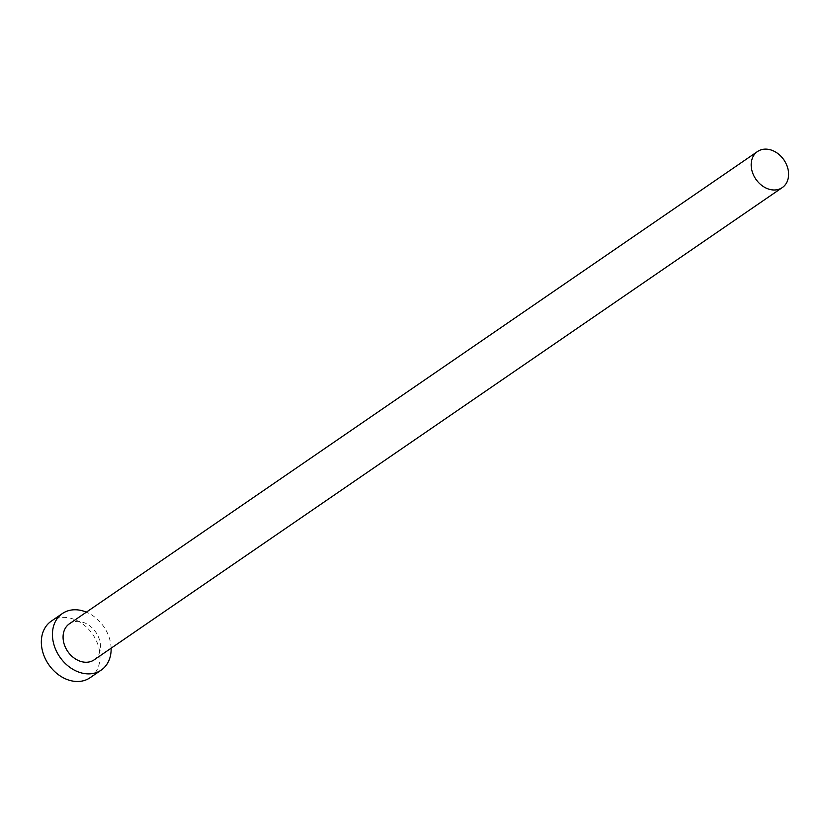 <?xml version="1.0" encoding="UTF-8"?>
<svg xmlns="http://www.w3.org/2000/svg" width="830" height="830" viewBox="0 0 830 830"><rect width="100%" height="100%" fill="white"/><g stroke="black" fill="none" stroke-linecap="round" stroke-linejoin="round"><path stroke-width="0.62" stroke-dasharray="4.15 3.11" d="M94.153 659.85A21.86 17.015 55.5 0 0 96.768 633.684A21.86 17.015 55.5 0 0 71.847 622.479A21.86 17.015 55.5 0 0 69.409 623.797M111.116 648.209A34.3 26.695 55.5 0 0 86.372 612.156M90.097 677.716A34.3 26.695 55.5 0 0 94.195 636.683A34.3 26.695 55.5 0 0 55.091 619.097A34.3 26.695 55.5 0 0 51.273 621.162"/><path stroke-width="1.25" d="M779.837 188.908A21.86 17.015 55.5 0 0 782.265 187.59A21.86 17.015 55.5 0 0 784.879 161.425A21.86 17.015 55.5 0 0 759.948 150.209A21.86 17.015 55.5 0 0 757.52 151.527A21.86 17.015 55.5 0 0 754.906 177.693A21.86 17.015 55.5 0 0 779.837 188.908M757.52 151.527L69.409 623.797A21.86 17.015 55.5 0 0 66.794 649.963A21.86 17.015 55.5 0 0 91.725 661.168A21.86 17.015 55.5 0 0 94.153 659.85L782.265 187.59M86.372 612.156A34.3 26.695 55.5 0 0 66.193 611.471A34.3 26.695 55.5 0 0 62.375 613.546A34.3 26.695 55.5 0 0 58.276 654.59A34.3 26.695 55.5 0 0 97.38 672.176A34.3 26.695 55.5 0 0 101.198 670.101A34.3 26.695 55.5 0 0 111.116 648.209M62.375 613.546L51.273 621.162A34.3 26.695 55.5 0 0 47.175 662.205A34.3 26.695 55.5 0 0 86.279 679.791A34.3 26.695 55.5 0 0 90.097 677.716L101.198 670.101"/></g></svg>
